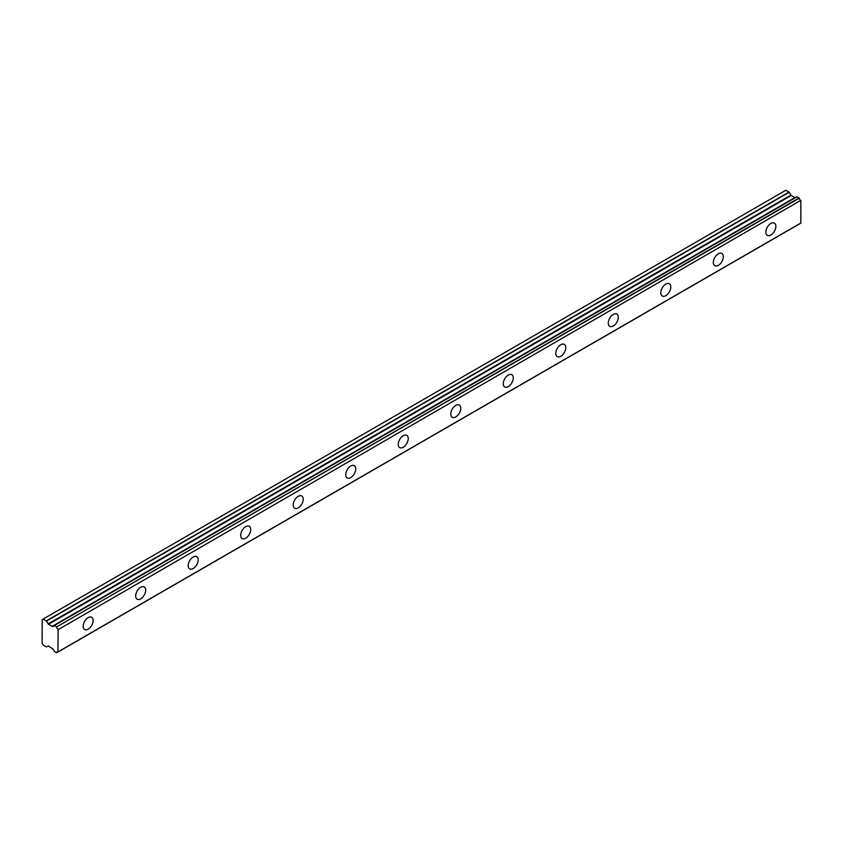<?xml version="1.0" encoding="UTF-8"?>
<svg xmlns="http://www.w3.org/2000/svg" width="843" height="843" viewBox="0 0 843 843"><rect width="100%" height="100%" fill="white"/><g stroke="black" fill="none" stroke-linecap="round" stroke-linejoin="round"><path stroke-width="1.26" d="M770.839 235.028A7.071 4.089 120 0 0 775.465 228.79A7.071 4.089 120 0 0 774.38 223.121A7.071 4.089 120 0 0 770.839 223.479A7.071 4.089 120 0 0 766.224 229.707A7.071 4.089 120 0 0 767.309 235.376A7.071 4.089 120 0 0 770.839 235.028M88.167 629.163A7.071 4.089 120 0 0 92.783 622.935A7.071 4.089 120 0 0 91.697 617.266A7.071 4.089 120 0 0 88.167 617.613A7.071 4.089 120 0 0 83.541 623.852A7.071 4.089 120 0 0 84.627 629.521A7.071 4.089 120 0 0 88.167 629.163M140.676 598.846A7.071 4.089 120 0 0 145.302 592.618A7.071 4.089 120 0 0 144.216 586.949A7.071 4.089 120 0 0 140.676 587.297A7.071 4.089 120 0 0 136.06 593.535A7.071 4.089 120 0 0 137.135 599.194A7.071 4.089 120 0 0 140.676 598.846M193.195 568.53A7.071 4.089 120 0 0 197.81 562.302A7.071 4.089 120 0 0 196.725 556.633A7.071 4.089 120 0 0 193.195 556.981A7.071 4.089 120 0 0 188.569 563.208A7.071 4.089 120 0 0 189.654 568.877A7.071 4.089 120 0 0 193.195 568.53M245.703 538.213A7.071 4.089 120 0 0 250.329 531.975A7.071 4.089 120 0 0 249.243 526.306A7.071 4.089 120 0 0 245.703 526.664A7.071 4.089 120 0 0 241.087 532.892A7.071 4.089 120 0 0 242.162 538.561A7.071 4.089 120 0 0 245.703 538.213M298.222 507.897A7.071 4.089 120 0 0 302.837 501.659A7.071 4.089 120 0 0 301.752 495.99A7.071 4.089 120 0 0 298.222 496.337A7.071 4.089 120 0 0 293.596 502.576A7.071 4.089 120 0 0 294.681 508.245A7.071 4.089 120 0 0 298.222 507.897M350.73 477.57A7.071 4.089 120 0 0 355.356 471.342A7.071 4.089 120 0 0 354.271 465.673A7.071 4.089 120 0 0 350.73 466.021A7.071 4.089 120 0 0 346.115 472.259A7.071 4.089 120 0 0 347.2 477.928A7.071 4.089 120 0 0 350.73 477.57M403.249 447.254A7.071 4.089 120 0 0 407.864 441.026A7.071 4.089 120 0 0 406.779 435.357A7.071 4.089 120 0 0 403.249 435.705A7.071 4.089 120 0 0 398.623 441.943A7.071 4.089 120 0 0 399.708 447.601A7.071 4.089 120 0 0 403.249 447.254M455.757 416.937A7.071 4.089 120 0 0 460.383 410.699A7.071 4.089 120 0 0 459.298 405.04A7.071 4.089 120 0 0 455.757 405.388A7.071 4.089 120 0 0 451.142 411.616A7.071 4.089 120 0 0 452.227 417.285A7.071 4.089 120 0 0 455.757 416.937M508.276 386.621A7.071 4.089 120 0 0 512.892 380.383A7.071 4.089 120 0 0 511.806 374.714A7.071 4.089 120 0 0 508.276 375.072A7.071 4.089 120 0 0 503.65 381.299A7.071 4.089 120 0 0 504.736 386.969A7.071 4.089 120 0 0 508.276 386.621M560.785 356.304A7.071 4.089 120 0 0 565.411 350.066A7.071 4.089 120 0 0 564.325 344.397A7.071 4.089 120 0 0 560.785 344.745A7.071 4.089 120 0 0 556.169 350.983A7.071 4.089 120 0 0 557.255 356.652A7.071 4.089 120 0 0 560.785 356.304M613.304 325.978A7.071 4.089 120 0 0 617.919 319.75A7.071 4.089 120 0 0 616.834 314.081A7.071 4.089 120 0 0 613.304 314.428A7.071 4.089 120 0 0 608.678 320.667A7.071 4.089 120 0 0 609.763 326.336A7.071 4.089 120 0 0 613.304 325.978M665.812 295.661A7.071 4.089 120 0 0 670.438 289.434A7.071 4.089 120 0 0 669.353 283.764A7.071 4.089 120 0 0 665.812 284.112A7.071 4.089 120 0 0 661.197 290.35A7.071 4.089 120 0 0 662.282 296.009A7.071 4.089 120 0 0 665.812 295.661M718.331 265.345A7.071 4.089 120 0 0 722.946 259.107A7.071 4.089 120 0 0 721.861 253.448A7.071 4.089 120 0 0 718.331 253.796A7.071 4.089 120 0 0 713.705 260.023A7.071 4.089 120 0 0 714.79 265.693A7.071 4.089 120 0 0 718.331 265.345M57.861 651.934L56.439 652.724L54.226 651.302A2.318 1.338 60 0 0 52.867 649.036L48.483 645.959L46.302 646.866L43.151 645.053L42.15 643.314L42.15 619.637L43.151 619.057L46.47 621.059L789.174 192.278L785.845 190.265L43.151 619.057M56.586 652.672A2.308 1.338 60 0 1 57.029 651.966A2.308 1.338 60 0 1 57.946 651.966L58.156 629.637L800.639 200.434A2.308 1.338 60 0 1 799.28 198.168L796.962 196.735L54.226 625.59A2.318 1.338 60 0 1 53.773 626.286A2.318 1.338 60 0 1 52.867 626.296L795.56 197.504A2.318 1.338 60 0 1 795.56 197.504L52.477 626.444L48.483 624.305L46.47 621.059M789.174 192.278L791.177 195.513L795.16 197.652M800.85 200.845L800.85 223.005L58.156 651.797M58.156 651.839L800.85 223.005M795.423 197.504L52.867 626.296M796.962 196.735L54.342 625.527M800.639 200.434L58.156 629.637M57.946 629.226A2.308 1.338 60 0 1 56.586 626.96L799.28 198.168M799.132 197.936L56.586 626.96M56.439 626.728L54.373 625.538L797.067 196.746M794.823 197.61L52.118 626.402M788.995 192.088L46.302 620.88M790.829 195.144L48.135 623.936M48.483 624.305L791.177 195.513M800.776 223.174L58.083 651.966M57.904 651.945L56.544 652.735"/></g></svg>
